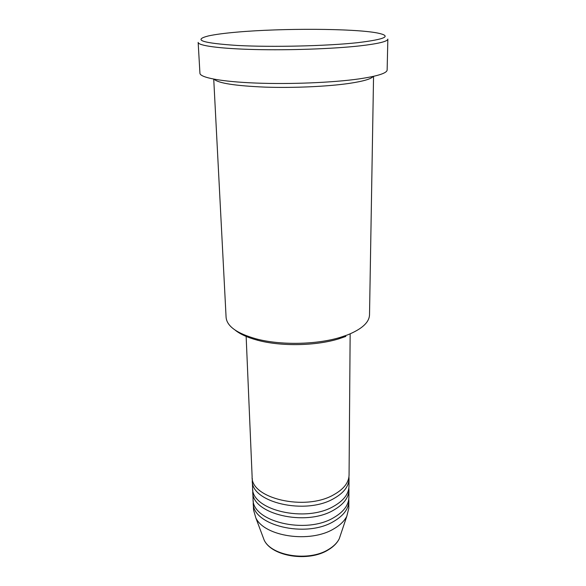 <?xml version="1.0" encoding="UTF-8"?>
<svg xmlns="http://www.w3.org/2000/svg" width="586" height="586" viewBox="0 0 586 586"><rect width="100%" height="100%" fill="white"/><g stroke="black" fill="none" stroke-linecap="round" stroke-linejoin="round"><path stroke-width="0.88" d="M246.113 335.668L252.126 476.718C250.515 498.408 305.284 511.417 333.786 494.723C343.762 489.142 348.853 482.571 349.066 475.026L350.15 333.852M252.324 478.586L252.288 480.469C250.683 502.268 305.35 515.35 333.786 498.576C343.74 492.965 348.824 486.365 349.036 478.784L348.934 476.901M252.288 480.469L252.603 487.933C251.028 509.952 305.467 523.166 333.786 506.238C343.704 500.569 348.765 493.91 348.978 486.248L349.036 478.784M252.793 489.771L252.764 491.639C251.196 513.768 305.526 527.048 333.786 510.047C343.682 504.348 348.736 497.653 348.948 489.955L348.853 488.101M252.764 491.639L253.079 499.008C251.533 521.35 305.643 534.769 333.786 517.614C343.645 511.871 348.677 505.11 348.89 497.338L348.948 489.955M253.262 500.832L253.233 502.671C251.702 525.122 305.702 538.607 333.786 521.379C343.63 515.607 348.655 508.816 348.86 501.001L348.773 499.162M213.736 79.132L226.093 317.348C226.877 326.255 236.912 333.434 256.192 338.869C280.335 345.359 316.286 344.729 340.188 337.404L347.63 334.877C361.95 329.046 369.246 322.366 369.517 314.843L373.553 76.341M357.68 42.668C385.727 39.262 392.298 36.039 377.391 32.992C353.79 28.392 281.749 28.135 237.103 32.113C224.614 33.197 215.047 34.471 208.389 35.936C192.53 39.951 202.221 43.13 237.455 45.474C272.468 47.319 326.849 46.03 357.68 42.668M387.844 39.094C387.683 41.474 378.307 43.745 359.709 45.891C333.258 48.836 289.63 50.389 254.72 49.532C219.743 48.675 198.149 45.664 198.156 42.404L199.936 73.257C199.994 77.594 221.362 81.718 255.855 83.058C290.282 84.406 333.258 82.611 359.35 78.861C377.699 76.114 386.965 73.162 387.141 69.99L387.844 39.094M214.102 79.198C218.197 83.205 235.176 85.842 265.048 87.124C293.571 88.09 327.794 86.538 349.263 83.395C363.298 81.286 371.275 78.956 373.194 76.422M253.233 502.671L253.548 509.959L255.826 517.863C264.374 536.549 310.104 543.412 333.793 528.85C340.019 525.268 344.356 521.079 346.802 516.273L348.809 508.296L348.86 501.001M345.857 336.43L338.679 338.876C315.627 345.952 281.038 346.56 257.759 340.29C247.732 337.624 240.165 334.21 235.059 330.057M262.484 535.619L264.154 540.08C271.501 556.077 308.866 561.857 328.416 549.514C333.566 546.467 337.177 542.885 339.25 538.768L340.766 534.256M346.802 516.273L339.25 538.768C337.104 543.083 333.427 546.797 328.226 549.902C308.646 562.282 271.816 556.641 264.154 540.08L255.826 517.863M338.679 338.876L340.188 337.404M257.759 340.29L256.192 338.869"/></g></svg>
